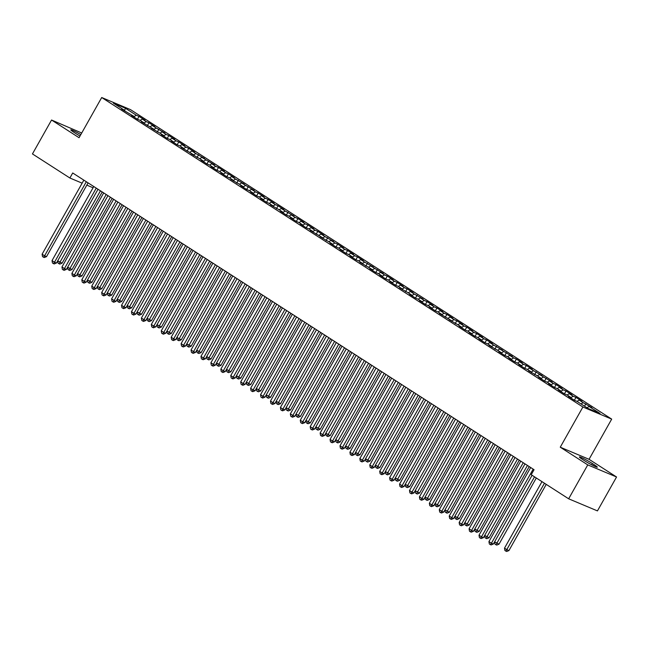 <?xml version="1.0" encoding="UTF-8"?>
<svg xmlns="http://www.w3.org/2000/svg" width="649" height="649" viewBox="0 0 649 649"><rect width="100%" height="100%" fill="white"/><g stroke="black" fill="none" stroke-linecap="round" stroke-linejoin="round"><path stroke-width="0.97" d="M81.709 133.004L51.555 120.024L32.45 153.927L69.881 178.004L82.139 183.164M611.691 419.116L130.498 109.632L101.706 97.52L582.899 407.012L611.691 419.116L589.049 459.305L560.257 447.202L587.759 464.887L616.55 476.991L589.049 459.305M616.55 476.991L597.445 510.901L568.654 498.797L587.759 464.887M566.033 391.006L564.419 393.87L567.177 395.022L571.144 397.577L568.386 396.417L574.341 400.246L577.107 401.415L588.026 408.44L600.009 413.478L589.089 406.452L591.847 407.613L583.126 402.615L579.159 400.06L581.918 401.228L575.963 397.391L573.197 396.231L569.23 393.675L571.988 394.835L566.033 391.006L563.267 389.846L559.3 387.291L562.058 388.451L556.104 384.622L553.337 383.462L549.37 380.906L552.129 382.066L539.441 374.522L542.199 375.682L533.478 370.684L529.511 368.129L532.269 369.289L526.315 365.46L523.548 364.3L519.581 361.744L522.34 362.905L516.385 359.075L513.619 357.915L509.652 355.36L512.41 356.52L499.722 348.975L502.48 350.136L493.759 345.138L489.792 342.583L492.55 343.751L486.596 339.914L483.829 338.754L479.862 336.198L482.621 337.358L476.666 333.529L473.9 332.369L469.933 329.814L472.691 330.974L466.736 327.145L463.97 325.985L460.003 323.429L462.761 324.589L456.807 320.752L454.04 319.592L450.073 317.037L452.832 318.205L446.877 314.367L444.111 313.207L440.144 310.652L442.902 311.812L436.947 307.983L434.181 306.823L430.214 304.267L432.972 305.428L427.018 301.598L424.251 300.438L420.284 297.883L423.043 299.043L414.322 294.046L410.355 291.49L413.113 292.658L407.158 288.821L404.392 287.661L400.425 285.106L403.183 286.266L397.229 282.437L394.462 281.277L390.495 278.721L393.253 279.881L387.299 276.052L384.533 274.892L380.565 272.337L383.324 273.497L370.636 265.952L373.394 267.112L364.673 262.115L360.706 259.559L363.464 260.72L357.51 256.89L354.743 255.73L350.776 253.175L353.535 254.335L347.58 250.506L344.814 249.346L340.847 246.79L343.605 247.95L337.65 244.121L334.884 242.961L330.917 240.406L333.675 241.566L324.954 236.569L320.987 234.013L323.746 235.181L317.791 231.344L315.025 230.184L311.058 227.629L313.816 228.789L307.861 224.96L305.095 223.8L301.128 221.244L303.886 222.404L297.932 218.575L295.165 217.415L291.198 214.86L293.956 216.02L285.236 211.022L281.268 208.467L284.027 209.635L278.072 205.798L275.306 204.638L271.339 202.082L274.097 203.242L268.142 199.413L265.376 198.253L261.409 195.698L264.167 196.858L258.213 193.029L255.446 191.869L251.479 189.313L254.238 190.473L241.55 182.929L244.308 184.089L235.587 179.092L231.62 176.536L234.378 177.696L228.424 173.867L225.657 172.707L221.69 170.152L224.449 171.312L218.494 167.483L215.728 166.322L211.761 163.767L214.519 164.927L201.831 157.382L204.589 158.543L195.868 153.545L191.901 150.99L194.659 152.158L188.705 148.321L185.939 147.161L181.971 144.605L184.73 145.765L178.775 141.936L176.009 140.776L172.042 138.221L174.8 139.381L168.845 135.552L166.079 134.392L162.112 131.836L164.87 132.996L156.149 127.999L152.182 125.444L154.941 126.612L148.986 122.775L146.22 121.614L142.253 119.059L145.011 120.219L139.056 116.39L137.442 119.254L140.2 120.406L144.167 122.961L144.2 123.594M564.411 393.862L558.456 390.033L561.215 391.193L557.248 388.637L554.481 387.477L548.527 383.648L551.285 384.808L547.318 382.253L544.552 381.093L538.597 377.256L541.355 378.424L537.388 375.868L528.667 370.871L531.426 372.031L527.459 369.476L524.692 368.316L518.738 364.487L521.496 365.647L517.529 363.091L514.762 361.931L508.808 358.102L511.566 359.262L507.599 356.707L504.833 355.547L498.878 351.709L501.636 352.878L497.669 350.322L488.948 345.325L491.707 346.485L487.74 343.929L484.973 342.769L479.019 338.94L481.777 340.1L477.81 337.545L475.044 336.385L469.089 332.556L471.847 333.716L467.88 331.16L465.114 330L459.159 326.171L461.918 327.331L457.951 324.776L449.23 319.779L451.988 320.939L439.3 313.394L442.058 314.554L438.091 311.999L435.325 310.839L429.37 307.009L432.129 308.17L428.162 305.614L425.395 304.454L419.441 300.625L422.199 301.785L418.232 299.23L415.465 298.069L409.511 294.232L412.269 295.4L408.302 292.845L399.581 287.848L402.339 289.008L398.372 286.452L395.606 285.292L389.651 281.463L392.41 282.623L388.443 280.068L385.676 278.908L379.722 275.079L382.48 276.239L378.513 273.683L375.747 272.523L369.792 268.686L372.55 269.854L368.583 267.299L359.862 262.301L362.621 263.462L358.654 260.906L355.887 259.746L349.933 255.917L352.691 257.077L348.724 254.522L345.958 253.361L340.003 249.532L342.761 250.692L338.794 248.137L336.028 246.977L330.073 243.14L332.832 244.308L328.865 241.752L320.144 236.755L322.902 237.915L310.214 230.371L312.972 231.531L309.005 228.975L306.239 227.815L300.284 223.986L303.042 225.146L299.075 222.591L296.309 221.431L290.354 217.602L293.113 218.762L289.146 216.206L286.379 215.046L280.425 211.209L283.183 212.377L279.216 209.822L270.495 204.824L273.253 205.984L269.286 203.429L266.52 202.269L260.565 198.44L263.324 199.6L259.357 197.045L256.59 195.884L250.636 192.055L253.394 193.215L249.427 190.66L246.661 189.5L240.706 185.663L243.464 186.831L239.497 184.275L230.776 179.278L233.535 180.438L229.568 177.883L226.801 176.723L220.847 172.894L223.605 174.054L219.638 171.498L216.871 170.338L210.917 166.509L213.675 167.669L209.708 165.114L206.942 163.954L200.987 160.116L203.745 161.285L199.778 158.729L191.057 153.732L193.816 154.892L181.128 147.347L183.886 148.507L179.919 145.952L177.153 144.792L171.198 140.963L173.956 142.123L169.989 139.567L167.223 138.407L161.268 134.578L164.027 135.738L160.06 133.183L151.339 128.186L154.097 129.346L141.409 121.801L144.167 122.961M137.434 119.246L131.479 115.417L134.238 116.577L121.55 109.032L124.308 110.192L113.388 103.167L125.371 108.205L136.29 115.23L139.056 116.39M568.654 498.797L531.223 474.719L534.054 469.698L72.712 172.983L69.881 178.004M142.253 119.059L140.135 120.381M146.22 121.614L144.119 122.929M124.308 110.192L124.34 110.825M152.182 125.444L150.065 126.766M156.149 127.999L154.048 129.313M134.238 116.577L134.27 117.209M162.112 131.836L159.995 133.159M166.079 134.392L163.978 135.706M172.042 138.221L169.924 139.543M176.009 140.776L173.908 142.09M154.097 129.346L154.129 129.987M181.971 144.605L179.854 145.928M185.939 147.161L183.837 148.475M164.027 135.738L164.059 136.371M191.901 150.99L189.784 152.312M195.868 153.545L193.767 154.86M173.956 142.123L173.989 142.756M201.831 157.382L199.714 158.705M205.798 159.93L203.697 161.252M183.886 148.507L183.918 149.14M211.761 163.767L209.643 165.089M215.728 166.322L213.626 167.637M193.816 154.892L193.848 155.525M221.69 170.152L219.573 171.474M225.657 172.707L223.556 174.021M203.745 161.285L203.778 161.917M231.62 176.536L229.503 177.858M235.587 179.092L233.486 180.406M213.675 167.669L213.708 168.302M241.55 182.929L239.432 184.243M245.517 185.476L243.416 186.798M223.605 174.054L223.637 174.686M251.479 189.313L249.362 190.636M255.446 191.869L253.345 193.183M233.535 180.438L233.567 181.071M261.409 195.698L259.292 197.02M265.376 198.253L263.275 199.567M243.464 186.831L243.497 187.464M271.339 202.082L269.221 203.405M275.306 204.638L273.205 205.952M253.394 193.215L253.426 193.848M281.268 208.467L279.151 209.789M285.236 211.022L283.134 212.337M263.324 199.6L263.356 200.233M291.198 214.86L289.081 216.182M295.165 217.415L293.064 218.729M273.253 205.984L273.286 206.617M301.128 221.244L299.011 222.566M305.095 223.8L302.994 225.114M283.183 212.377L283.215 213.01M311.058 227.629L308.94 228.951M315.025 230.184L312.923 231.498M293.113 218.762L293.145 219.394M320.987 234.013L318.87 235.336M324.954 236.569L322.853 237.883M303.042 225.146L303.075 225.779M330.917 240.406L328.8 241.728M334.884 242.961L332.783 244.275M312.972 231.531L313.005 232.164M340.847 246.79L338.729 248.113M344.814 249.346L342.713 250.66M322.902 237.915L322.934 238.548M350.776 253.175L348.659 254.497M354.743 255.73L352.642 257.045M332.832 244.308L332.864 244.941M360.706 259.559L358.589 260.882M364.673 262.115L362.572 263.429M342.761 250.692L342.794 251.325M370.636 265.952L368.518 267.266M374.603 268.499L372.502 269.822M352.691 257.077L352.723 257.71M380.565 272.337L378.448 273.659M384.533 274.892L382.431 276.206M362.621 263.462L362.653 264.094M390.495 278.721L388.378 280.043M394.462 281.277L392.361 282.591M372.55 269.854L372.583 270.487M400.425 285.106L398.308 286.428M404.392 287.661L402.291 288.975M382.48 276.239L382.512 276.872M410.355 291.49L408.237 292.813M414.322 294.046L412.22 295.36M392.41 282.623L392.442 283.256M420.284 297.883L418.167 299.205M424.251 300.438L422.15 301.753M402.339 289.008L402.372 289.641M430.214 304.267L428.097 305.59M434.181 306.823L432.08 308.137M412.269 295.4L412.302 296.033M440.144 310.652L438.026 311.974M444.111 313.207L442.01 314.522M422.199 301.785L422.231 302.418M450.073 317.037L447.956 318.359M454.04 319.592L451.939 320.906M432.129 308.17L432.161 308.802M460.003 323.429L457.886 324.751M463.97 325.985L461.869 327.299M442.058 314.554L442.091 315.187M469.933 329.814L467.815 331.136M473.9 332.369L471.799 333.683M451.988 320.939L452.02 321.571M479.862 336.198L477.745 337.521M483.829 338.754L481.728 340.068M461.918 327.331L461.95 327.964M489.792 342.583L487.675 343.905M493.759 345.138L491.658 346.452M471.847 333.716L471.88 334.349M499.722 348.975L497.605 350.298M503.689 351.523L501.588 352.845M481.777 340.1L481.809 340.733M509.652 355.36L507.534 356.682M513.619 357.915L511.517 359.23M491.707 346.485L491.739 347.118M519.581 361.744L517.464 363.067M523.548 364.3L521.447 365.614M501.636 352.878L501.669 353.51M529.511 368.129L527.394 369.451M533.478 370.684L531.377 371.999M511.566 359.262L511.599 359.895M539.441 374.522L537.323 375.836M543.408 377.069L541.307 378.383M521.496 365.647L521.528 366.279M549.37 380.906L547.253 382.229M553.337 383.462L551.236 384.776M531.426 372.031L531.458 372.664M559.3 387.291L557.183 388.613M563.267 389.846L561.166 391.16M541.355 378.424L541.388 379.057M569.23 393.675L567.112 394.998M573.197 396.231L571.096 397.545M551.285 384.808L551.317 385.441M579.159 400.06L577.042 401.382M583.126 402.615L581.025 403.929M561.215 391.193L561.247 391.826M589.089 406.452L586.98 407.767M571.144 397.577L571.177 398.21M86.82 185.127L93.083 187.764M560.257 447.202L582.899 407.012M51.555 120.024L79.064 137.71L101.706 97.52M136.29 115.23L134.189 116.544M124.511 110.938L125.371 108.205M584.27 460.547A9.256 0.763 29.4 0 0 592.61 465.309A9.256 0.763 29.4 0 0 597.315 467.183A9.256 0.763 29.4 0 0 594.224 464.733L592.44 463.581A9.256 0.763 29.4 0 0 584.092 458.819A9.256 0.763 29.4 0 0 579.395 456.945A9.256 0.763 29.4 0 0 582.477 459.395L584.27 460.547M80.809 134.619A9.256 0.763 29.4 0 0 70.798 129.832A9.256 0.763 29.4 0 0 73.881 132.282L75.665 133.434A9.256 0.763 29.4 0 0 80.005 136.039M585.893 403.783L584.53 406.193M575.963 397.391L574.349 400.255M556.104 384.622L554.489 387.477M546.174 378.237L544.56 381.093M536.244 371.845L534.63 374.708M526.315 365.46L524.7 368.324M516.385 359.075L514.771 361.931M506.455 352.691L504.841 355.547M496.526 346.298L494.911 349.162M486.596 339.914L484.981 342.777M476.666 333.529L475.052 336.385M466.736 327.145L465.122 330M456.807 320.752L455.192 323.616M446.877 314.367L445.263 317.231M436.947 307.983L435.333 310.847M427.018 301.598L425.403 304.454M417.088 295.214L415.474 298.069M407.158 288.821L405.544 291.685M397.229 282.437L395.614 285.3M387.299 276.052L385.684 278.908M377.369 269.668L375.755 272.523M367.439 263.275L365.825 266.139M357.51 256.89L355.895 259.754M347.58 250.506L345.966 253.361M337.65 244.121L336.036 246.977M327.721 237.729L326.106 240.592M317.791 231.344L316.177 234.208M307.861 224.96L306.247 227.823M297.932 218.575L296.317 221.431M288.002 212.191L286.387 215.046M278.072 205.798L276.458 208.662M268.142 199.413L266.528 202.277M258.213 193.029L256.598 195.884M248.283 186.644L246.669 189.5M238.353 180.252L236.739 183.115M228.424 173.867L226.809 176.731M218.494 167.483L216.88 170.338M208.564 161.098L206.95 163.954M198.635 154.705L197.02 157.569M188.705 148.321L187.09 151.185M178.775 141.936L177.161 144.792M168.845 135.552L167.231 138.407M158.916 129.167L157.301 132.023M148.986 122.775L147.372 125.638M533.162 469.13L491.423 543.205L488.94 541.607L530.679 467.531M532.099 475.287L493.37 544.024L491.423 543.205L490.344 544.608L489.346 543.967L488.94 541.607M493.37 544.024L491.123 544.933L490.344 544.608M541.98 481.639L504.5 548.154L506.983 549.752L508.93 550.571L546.231 484.373M508.93 550.571L506.682 551.48L505.904 551.147L544.462 483.237M505.904 551.147L504.914 550.506L504.5 548.154M523.232 462.737L481.493 536.82L479.011 535.222L520.749 461.147M525 463.873L483.44 537.64L481.493 536.82L480.414 538.216L479.416 537.583L479.011 535.222M483.44 537.64L481.193 538.548L480.414 538.216M513.302 456.352L471.563 530.436L469.081 528.838L510.82 454.754M515.071 457.488L473.51 531.247L471.563 530.436L470.484 531.831L469.487 531.19L469.081 528.838M473.51 531.247L471.263 532.156L470.484 531.831M494.619 541.801L499 544.178L536.301 477.989M499 544.178L496.753 545.087L495.974 544.762L534.533 476.853M495.974 544.762L494.984 544.122L494.587 541.858M484.689 535.409L489.07 537.794L529.203 466.574M489.07 537.794L486.823 538.702L486.044 538.378L527.434 465.438M486.044 538.378L485.054 537.737L484.657 535.474M503.373 449.968L461.634 524.043L459.151 522.453L500.89 448.37M505.141 451.104L463.581 524.863L461.634 524.043L460.555 525.447L459.557 524.806L459.151 522.453M463.581 524.863L461.334 525.771L460.555 525.447M493.443 443.583L451.704 517.659L449.222 516.06L490.96 441.985M495.211 444.719L453.651 518.478L451.704 517.659L450.625 519.062L449.627 518.421L449.222 516.06M453.651 518.478L451.404 519.387L450.625 519.062M474.76 529.024L479.14 531.409L519.273 460.19M479.14 531.409L476.893 532.318L476.115 531.985L517.504 459.054M476.115 531.985L475.125 531.353L474.727 529.089M464.83 522.64L469.211 525.025L509.343 453.805M469.211 525.025L466.964 525.933L466.185 525.601L507.575 452.669M466.185 525.601L465.195 524.968L464.798 522.696M483.513 437.199L441.774 511.274L439.292 509.676L481.031 435.601M485.282 438.335L443.721 512.093L441.774 511.274L440.695 512.669L439.697 512.037L439.292 509.676M443.721 512.093L441.474 513.002L440.695 512.669M454.9 516.255L459.281 518.632L499.414 447.421M459.281 518.632L457.034 519.541L456.255 519.216L497.645 446.285M456.255 519.216L455.265 518.575L454.868 516.312M473.583 430.806L431.845 504.89L429.362 503.291L471.101 429.208M475.352 431.942L433.792 505.709L431.845 504.89L430.766 506.285L429.768 505.644L429.362 503.291M433.792 505.709L431.544 506.618L430.766 506.285M444.971 509.871L449.351 512.248L489.484 441.028M449.351 512.248L447.104 513.156L446.325 512.832L487.715 439.892M446.325 512.832L445.336 512.191L444.938 509.927M463.654 424.422L421.915 498.505L419.432 496.907L461.171 422.824M465.422 425.557L423.862 499.316L421.915 498.505L420.836 499.9L419.838 499.259L419.432 496.907M423.862 499.316L421.615 500.225L420.836 499.9M435.041 503.478L439.422 505.863L479.554 434.643M439.422 505.863L437.175 506.772L436.396 506.447L477.786 433.508M436.396 506.447L435.406 505.806L435.008 503.543M453.724 418.037L411.985 492.112L409.503 490.514L451.242 416.439M455.493 419.173L413.932 492.932L411.985 492.112L410.906 493.516L409.908 492.875L409.503 490.514M413.932 492.932L411.685 493.84L410.906 493.516M425.111 497.093L429.492 499.479L469.625 428.259M429.492 499.479L427.245 500.387L426.466 500.055L467.856 427.123M426.466 500.055L425.476 499.422L425.079 497.15M443.794 411.653L402.056 485.728L399.573 484.13L441.312 410.054M445.563 412.788L404.002 486.547L402.056 485.728L400.977 487.123L399.979 486.49L399.573 484.13M404.002 486.547L401.755 487.456L400.977 487.123M415.182 490.709L419.562 493.086L459.695 421.874M419.562 493.086L417.315 493.994L416.536 493.67L457.926 420.739M416.536 493.67L415.547 493.029L415.149 490.766M433.865 405.26L392.126 479.343L389.643 477.745L431.382 403.67M435.633 406.396L394.073 480.163L392.126 479.343L391.047 480.739L390.049 480.106L389.643 477.745M394.073 480.163L391.826 481.071L391.047 480.739M405.252 484.324L409.633 486.701L449.765 415.482M409.633 486.701L407.385 487.61L406.607 487.285L447.997 414.346M406.607 487.285L405.617 486.645L405.219 484.381M423.935 398.875L382.196 472.959L379.714 471.361L421.452 397.277M425.703 400.011L384.143 473.77L382.196 472.959L381.117 474.354L380.119 473.713L379.714 471.361M384.143 473.77L381.896 474.679L381.117 474.354M395.322 477.932L399.703 480.317L439.835 409.097M399.703 480.317L397.456 481.225L396.677 480.901L438.067 407.961M396.677 480.901L395.687 480.26L395.29 477.997M414.005 392.491L372.266 466.566L369.784 464.976L411.523 390.893M415.774 393.627L374.213 467.385L372.266 466.566L371.187 467.97L370.19 467.329L369.784 464.976M374.213 467.385L371.966 468.294L371.187 467.97M385.392 471.547L389.773 473.932L429.906 402.713M389.773 473.932L387.526 474.841L386.747 474.508L428.137 401.577M386.747 474.508L385.757 473.875L385.36 471.612M404.076 386.106L362.337 460.182L359.854 458.583L401.593 384.508M405.844 387.242L364.284 461.001L362.337 460.182L361.258 461.585L360.26 460.944L359.854 458.583M364.284 461.001L362.037 461.91L361.258 461.585M375.463 465.163L379.843 467.548L419.976 396.328M379.843 467.548L377.596 468.456L376.818 468.124L418.207 395.192M376.818 468.124L375.828 467.483L375.43 465.219M394.146 379.714L352.407 453.797L349.925 452.199L391.663 378.124M395.914 380.849L354.354 454.616L352.407 453.797L351.328 455.192L350.33 454.56L349.925 452.199M354.354 454.616L352.107 455.525L351.328 455.192M365.533 458.778L369.914 461.155L410.046 389.944M369.914 461.155L367.667 462.064L366.888 461.739L408.278 388.808M366.888 461.739L365.898 461.098L365.501 458.835M384.216 373.329L342.477 447.412L339.995 445.814L381.734 371.731M385.985 374.465L344.424 448.224L342.477 447.412L341.398 448.808L340.401 448.167L339.995 445.814M344.424 448.224L342.177 449.132L341.398 448.808M355.603 452.385L359.984 454.771L400.117 383.551M359.984 454.771L357.737 455.679L356.958 455.355L398.348 382.415M356.958 455.355L355.968 454.714L355.571 452.45M374.286 366.945L332.548 441.02L330.065 439.43L371.804 365.346M376.055 368.08L334.495 441.839L332.548 441.02L331.469 442.423L330.471 441.782L330.065 439.43M334.495 441.839L332.247 442.748L331.469 442.423M345.674 446.001L350.054 448.386L390.187 377.166M350.054 448.386L347.807 449.295L347.028 448.962L388.418 376.031M347.028 448.962L346.039 448.329L345.641 446.066M364.357 360.56L322.618 434.635L320.135 433.037L361.874 358.962M366.125 361.696L324.565 435.455L322.618 434.635L321.539 436.039L320.541 435.398L320.135 433.037M324.565 435.455L322.318 436.363L321.539 436.039M335.744 439.616L340.125 442.001L380.257 370.782M340.125 442.001L337.878 442.91L337.099 442.577L378.489 369.646M337.099 442.577L336.109 441.945L335.711 439.673M354.427 354.167L312.688 428.251L310.206 426.653L351.945 352.577M356.196 355.311L314.635 429.07L312.688 428.251L311.609 429.646L310.611 429.013L310.206 426.653M314.635 429.07L312.388 429.979L311.609 429.646M325.814 433.232L330.195 435.609L370.328 364.397M330.195 435.609L327.948 436.517L327.169 436.193L368.559 363.262M327.169 436.193L326.179 435.552L325.782 433.289M344.497 347.783L302.759 421.866L300.276 420.268L342.015 346.185M346.266 348.919L304.706 422.686L302.759 421.866L301.68 423.262L300.682 422.621L300.276 420.268M304.706 422.686L302.458 423.594L301.68 423.262M315.885 426.839L320.265 429.224L360.398 358.005M320.265 429.224L318.018 430.133L317.239 429.808L358.629 356.869M317.239 429.808L316.25 429.167L315.852 426.904M334.568 341.398L292.829 415.474L290.346 413.884L332.085 339.8M336.336 342.534L294.776 416.293L292.829 415.474L291.75 416.877L290.752 416.236L290.346 413.884M294.776 416.293L292.529 417.202L291.75 416.877M305.955 420.455L310.336 422.84L350.468 351.62M310.336 422.84L308.088 423.748L307.31 423.424L348.7 350.484M307.31 423.424L306.32 422.783L305.922 420.52M324.638 335.014L282.899 409.089L280.417 407.491L322.155 333.416M326.406 336.15L284.846 409.908L282.899 409.089L281.82 410.493L280.822 409.852L280.417 407.491M284.846 409.908L282.599 410.817L281.82 410.493M296.025 414.07L300.406 416.455L340.538 345.236M300.406 416.455L298.159 417.364L297.38 417.031L338.77 344.1M297.38 417.031L296.39 416.398L295.993 414.127M314.708 328.629L272.969 402.704L270.487 401.106L312.226 327.031M316.477 329.765L274.916 403.524L272.969 402.704L271.89 404.1L270.893 403.467L270.487 401.106M274.916 403.524L272.669 404.432L271.89 404.1M286.095 407.686L290.476 410.063L330.609 338.851M290.476 410.063L288.229 410.971L287.45 410.647L328.84 337.715M287.45 410.647L286.46 410.006L286.063 407.742M304.779 322.237L263.04 396.32L260.557 394.722L302.296 320.647M306.547 323.372L264.987 397.139L263.04 396.32L261.961 397.715L260.963 397.083L260.557 394.722M264.987 397.139L262.74 398.048L261.961 397.715M294.849 315.852L253.11 389.935L250.628 388.337L292.366 314.254M296.617 316.988L255.057 390.747L253.11 389.935L252.031 391.331L251.033 390.69L250.628 388.337M255.057 390.747L252.81 391.655L252.031 391.331M284.919 309.468L243.18 383.543L240.698 381.953L282.437 307.869M286.688 310.603L245.127 384.362L243.18 383.543L242.101 384.946L241.103 384.305L240.698 381.953M245.127 384.362L242.88 385.271L242.101 384.946M274.989 303.083L233.251 377.158L230.768 375.56L272.507 301.485M276.758 304.219L235.198 377.978L233.251 377.158L232.172 378.562L231.174 377.921L230.768 375.56M235.198 377.978L232.95 378.886L232.172 378.562M265.06 296.69L223.321 370.774L220.838 369.176L262.577 295.1M266.828 297.826L225.268 371.593L223.321 370.774L222.242 372.169L221.244 371.536L220.838 369.176M225.268 371.593L223.021 372.502L222.242 372.169M255.13 290.306L213.391 364.389L210.909 362.791L252.648 288.708M256.899 291.442L215.338 365.2L213.391 364.389L212.312 365.785L211.314 365.144L210.909 362.791M215.338 365.2L213.091 366.109L212.312 365.785M245.2 283.921L203.462 357.997L200.979 356.406L242.718 282.323M246.969 285.057L205.409 358.816L203.462 357.997L202.383 359.4L201.385 358.759L200.979 356.406M205.409 358.816L203.161 359.724L202.383 359.4M276.166 401.301L280.546 403.678L320.679 332.458M280.546 403.678L278.299 404.587L277.521 404.262L318.91 331.323M277.521 404.262L276.531 403.621L276.133 401.358M266.236 394.908L270.617 397.293L310.749 326.074M270.617 397.293L268.37 398.202L267.591 397.878L308.981 324.938M267.591 397.878L266.601 397.237L266.204 394.973M256.306 388.524L260.687 390.909L300.82 319.689M260.687 390.909L258.44 391.818L257.661 391.485L299.051 318.554M257.661 391.485L256.663 390.852L256.274 388.589M246.377 382.139L250.757 384.524L290.89 313.305M250.757 384.524L248.51 385.425L247.731 385.1L289.121 312.169M247.731 385.1L246.734 384.459L246.344 382.196M236.447 375.755L240.828 378.132L280.96 306.912M240.828 378.132L238.581 379.04L237.802 378.716L279.192 305.776M237.802 378.716L236.804 378.075L236.414 375.812M226.517 369.362L230.898 371.747L271.031 300.528M230.898 371.747L228.651 372.656L227.872 372.331L269.262 299.392M227.872 372.331L226.874 371.69L226.485 369.427M216.588 362.978L220.968 365.363L261.101 294.143M220.968 365.363L218.721 366.271L217.942 365.939L259.332 293.007M217.942 365.939L216.944 365.306L216.555 363.042M235.271 277.537L193.532 351.612L191.049 350.014L232.788 275.939M237.039 278.672L195.479 352.431L193.532 351.612L192.453 353.015L191.455 352.375L191.049 350.014M195.479 352.431L193.232 353.34L192.453 353.015M206.658 356.593L211.039 358.978L251.171 287.758M211.039 358.978L208.791 359.887L208.013 359.554L249.403 286.623M208.013 359.554L207.015 358.913L206.625 356.65M225.341 271.144L183.602 345.227L181.12 343.629L222.858 269.554M227.109 272.28L185.549 346.047L183.602 345.227L182.523 346.623L181.525 345.99L181.12 343.629M185.549 346.047L183.302 346.955L182.523 346.623M196.728 350.209L201.109 352.585L241.241 281.374M201.109 352.585L198.862 353.494L198.083 353.17L239.473 280.238M198.083 353.17L197.085 352.529L196.696 350.265M215.411 264.76L173.672 338.843L171.19 337.245L212.929 263.161M217.18 265.895L175.619 339.662L173.672 338.843L172.593 340.238L171.596 339.597L171.19 337.245M175.619 339.662L173.372 340.563L172.593 340.238M186.798 343.816L191.179 346.201L231.312 274.981M191.179 346.201L188.932 347.11L188.153 346.785L229.543 273.846M188.153 346.785L187.155 346.144L186.766 343.881M205.482 258.375L163.743 332.45L161.26 330.86L202.999 256.777M207.25 259.511L165.69 333.27L163.743 332.45L162.664 333.854L161.666 333.213L161.26 330.86M165.69 333.27L163.443 334.178L162.664 333.854M176.869 337.431L181.249 339.816L221.374 268.597M181.249 339.816L179.002 340.725L178.224 340.401L219.613 267.461M178.224 340.401L177.226 339.76L176.836 337.496M195.552 251.99L153.813 326.066L151.331 324.468L193.069 250.392M197.32 253.126L155.76 326.885L153.813 326.066L152.734 327.469L151.736 326.828L151.331 324.468M155.76 326.885L153.513 327.794L152.734 327.469M166.939 331.047L171.32 333.432L211.444 262.212M171.32 333.432L169.073 334.34L168.294 334.008L209.684 261.076M168.294 334.008L167.296 333.375L166.907 331.104M185.622 245.606L143.883 319.681L141.401 318.083L183.14 244.008M187.391 246.742L145.83 320.501L143.883 319.681L142.804 321.077L141.806 320.444L141.401 318.083M145.83 320.501L143.583 321.409L142.804 321.077M157.009 324.662L161.39 327.039L201.514 255.828M161.39 327.039L159.143 327.948L158.364 327.623L199.754 254.692M158.364 327.623L157.366 326.982L156.977 324.719M175.692 239.213L133.954 313.297L131.471 311.698L173.21 237.623M177.461 240.349L135.901 314.116L133.954 313.297L132.875 314.692L131.877 314.051L131.471 311.698M135.901 314.116L133.653 315.025L132.875 314.692M147.08 318.278L151.46 320.655L191.585 249.435M151.46 320.655L149.213 321.563L148.434 321.239L189.824 248.299M148.434 321.239L147.437 320.598L147.047 318.334M165.763 232.829L124.024 306.912L121.541 305.314L163.28 231.231M167.531 233.964L125.971 307.723L124.024 306.912L122.945 308.307L121.947 307.667L121.541 305.314M125.971 307.723L123.724 308.632L122.945 308.307M137.15 311.885L141.531 314.27L181.655 243.051M141.531 314.27L139.284 315.179L138.505 314.854L179.895 241.915M138.505 314.854L137.507 314.213L137.117 311.95M155.833 226.444L114.094 300.519L111.612 298.921L153.351 224.846M157.602 227.58L116.041 301.339L114.094 300.519L113.015 301.923L112.017 301.282L111.612 298.921M116.041 301.339L113.794 302.247L113.015 301.923M127.22 305.501L131.601 307.886L171.725 236.666M131.601 307.886L129.354 308.794L128.575 308.462L169.965 235.53M128.575 308.462L127.577 307.829L127.188 305.565M145.903 220.06L104.165 294.135L101.682 292.537L143.421 218.462M147.672 221.195L106.112 294.954L104.165 294.135L103.086 295.538L102.088 294.897L101.682 292.537M106.112 294.954L103.864 295.863L103.086 295.538M117.291 299.116L121.671 301.493L161.796 230.281M121.671 301.493L119.424 302.402L118.645 302.077L160.035 229.146M118.645 302.077L117.647 301.436L117.258 299.173M135.974 213.667L94.235 287.75L91.752 286.152L133.491 212.077M137.742 214.803L96.182 288.57L94.235 287.75L93.156 289.146L92.158 288.513L91.752 286.152M96.182 288.57L93.935 289.478L93.156 289.146M107.361 292.731L111.742 295.108L151.866 223.889M111.742 295.108L109.494 296.017L108.716 295.693L150.106 222.753M108.716 295.693L107.718 295.052L107.328 292.788M126.044 207.282L84.305 281.366L81.823 279.768L123.561 205.684M127.812 208.418L86.252 282.177L84.305 281.366L83.226 282.761L82.228 282.12L81.823 279.768M86.252 282.177L84.005 283.086L83.226 282.761M97.431 286.339L101.812 288.724L141.936 217.504M101.812 288.724L99.565 289.632L98.786 289.308L140.176 216.368M98.786 289.308L97.788 288.667L97.399 286.404M116.114 200.898L74.375 274.973L71.893 273.383L113.632 199.3M117.883 202.034L76.322 275.793L74.375 274.973L73.296 276.377L72.299 275.736L71.893 273.383M76.322 275.793L74.075 276.701L73.296 276.377M87.501 279.954L91.882 282.339L132.007 211.12M91.882 282.339L89.635 283.248L88.856 282.915L130.246 209.984M88.856 282.915L87.858 282.283L87.469 280.019M106.185 194.513L64.446 268.589L61.963 266.99L103.702 192.915M107.953 195.649L66.393 269.408L64.446 268.589L63.367 269.992L62.369 269.351L61.963 266.99M66.393 269.408L64.146 270.317L63.367 269.992M77.572 273.57L81.952 275.955L122.077 204.735M81.952 275.955L79.705 276.863L78.927 276.531L120.316 203.599M78.927 276.531L77.929 275.89L77.539 273.627M96.255 188.121L54.516 262.204L52.034 260.606L93.772 186.531M98.023 189.257L56.463 263.023L54.516 262.204L53.437 263.599L52.439 262.967L52.034 260.606M56.463 263.023L54.216 263.932L53.437 263.599M67.642 267.185L72.023 269.562L112.147 198.351M72.023 269.562L69.776 270.471L68.997 270.146L110.387 197.215M68.997 270.146L67.999 269.505L67.61 267.242M86.325 181.736L44.586 255.82L42.104 254.221L83.843 180.138M88.094 182.872L46.533 256.631L44.586 255.82L43.507 257.215L42.51 256.574L42.104 254.221M46.533 256.631L44.286 257.539L43.507 257.215M57.712 260.793L62.093 263.178L102.218 191.958M62.093 263.178L59.846 264.086L59.067 263.762L100.457 190.822M59.067 263.762L58.069 263.121L57.68 260.857M593.616 465.812L594.224 464.733M591.726 464.854L592.44 463.581"/></g></svg>
